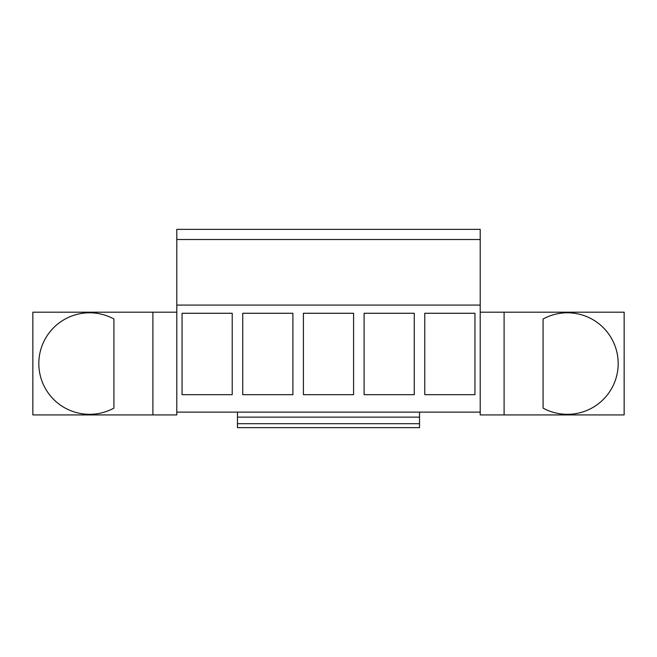 <?xml version="1.0" encoding="UTF-8"?>
<svg xmlns="http://www.w3.org/2000/svg" width="657" height="657" viewBox="0 0 657 657"><rect width="100%" height="100%" fill="white"/><g stroke="black" fill="none" stroke-linecap="round" stroke-linejoin="round"><path stroke-width="0.99" d="M182.046 313.266L182.046 394.668L232.217 394.668L232.217 313.266L182.046 313.266M176.79 239.509L480.21 239.509L480.21 229.35L176.79 229.35L176.79 412.12L237.473 412.12L237.473 427.65L419.527 427.65L419.527 417.138L237.473 417.138M152.9 414.92L152.9 312.19L32.85 312.19L32.85 414.92L176.79 414.92L176.79 412.12M152.9 312.19L176.79 312.19M504.1 312.19L504.1 414.92L624.15 414.92L624.15 312.19L480.21 312.19M237.473 412.12L480.21 412.12L480.21 414.92L504.1 414.92M176.79 305.078L480.21 305.078L480.21 412.12M353.589 313.266L303.411 313.266L303.411 394.668L353.589 394.668L353.589 313.266M292.899 313.266L242.729 313.266L242.729 394.668L292.899 394.668L292.899 313.266M364.101 313.266L364.101 394.668L414.271 394.668L414.271 313.266L364.101 313.266M474.954 313.266L474.954 394.668L424.783 394.668L424.783 313.266L474.954 313.266M480.21 239.509L480.21 305.078M419.527 412.12L419.527 417.138M419.527 423.708L237.473 423.708M113.916 318.998A50.77 50.77 0 0 0 38.82 363.551A50.77 50.77 0 0 0 113.916 408.112L113.916 318.998M543.084 408.112A50.77 50.77 0 0 0 618.18 363.551A50.77 50.77 0 0 0 543.084 318.998L543.084 408.112"/></g></svg>

